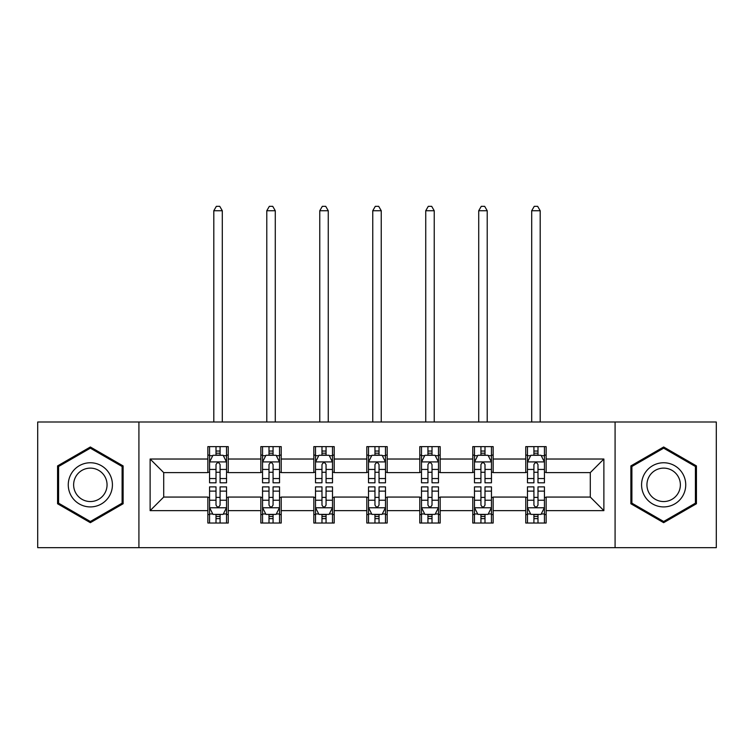 <?xml version="1.0" encoding="UTF-8"?>
<svg xmlns="http://www.w3.org/2000/svg" width="754" height="754" viewBox="0 0 754 754"><rect width="100%" height="100%" fill="white"/><g stroke="black" fill="none" stroke-linecap="round" stroke-linejoin="round"><path stroke-width="1.13" d="M615.085 547.668L716.3 547.668L716.3 422.004L615.085 422.004L615.085 547.668L138.915 547.668L138.915 422.004L37.7 422.004L37.7 547.668L138.915 547.668M615.085 422.004L138.915 422.004M546.141 459.026L546.141 446.622L525.764 446.622L525.764 459.026L493.154 459.026L493.154 446.622L472.777 446.622L472.777 459.026L440.176 459.026L440.176 446.622L419.799 446.622L419.799 459.026L387.188 459.026L387.188 446.622L366.812 446.622L366.812 459.026L334.201 459.026L334.201 446.622L313.824 446.622L313.824 459.026L281.223 459.026L281.223 446.622L260.846 446.622L260.846 459.026L228.236 459.026L228.236 446.622L207.859 446.622L207.859 459.026L150.121 459.026L150.121 510.646L163.703 497.065L207.859 497.065L207.859 523.04L228.236 523.04L228.236 497.065L260.846 497.065L260.846 523.04L281.223 523.04L281.223 497.065L313.824 497.065L313.824 523.04L334.201 523.04L334.201 497.065L366.812 497.065L366.812 523.04L387.188 523.04L387.188 497.065L419.799 497.065L419.799 523.04L440.176 523.04L440.176 497.065L472.777 497.065L472.777 523.04L493.154 523.04L493.154 497.065L525.764 497.065L525.764 523.04L546.141 523.04L546.141 497.065L590.297 497.065L590.297 472.607L546.141 472.607L546.141 459.026L603.879 459.026L603.879 510.646L546.141 510.646M525.764 510.646L493.154 510.646M472.777 510.646L440.176 510.646M419.799 510.646L387.188 510.646M366.812 510.646L334.201 510.646M313.824 510.646L281.223 510.646M260.846 510.646L228.236 510.646M207.859 510.646L150.121 510.646M525.764 459.026L525.764 472.607L493.154 472.607L493.154 459.026M472.777 459.026L472.777 472.607L440.176 472.607L440.176 459.026M419.799 459.026L419.799 472.607L387.188 472.607L387.188 459.026M366.812 459.026L366.812 472.607L334.201 472.607L334.201 459.026M313.824 459.026L313.824 472.607L281.223 472.607L281.223 459.026M260.846 459.026L260.846 472.607L228.236 472.607L228.236 459.026M207.859 459.026L207.859 472.607L163.703 472.607L150.121 459.026M163.703 472.607L163.703 497.065M603.879 510.646L590.297 497.065M590.297 472.607L603.879 459.026M207.859 455.114L209.555 455.114M216.012 455.114L220.083 455.114M226.539 455.114L228.236 455.114M207.859 472.268L209.555 472.268M216.012 472.268L220.083 472.268M226.539 472.268L228.236 472.268M207.859 497.404L209.555 497.404M216.012 497.404L220.083 497.404M226.539 497.404L228.236 497.404M207.859 514.558L209.555 514.558M216.012 514.558L220.083 514.558M226.539 514.558L228.236 514.558M260.846 497.404L262.543 497.404M268.999 497.404L273.071 497.404M279.527 497.404L281.223 497.404M260.846 514.558L262.543 514.558M268.999 514.558L273.071 514.558M279.527 514.558L281.223 514.558M260.846 455.114L262.543 455.114M268.999 455.114L273.071 455.114M279.527 455.114L281.223 455.114M260.846 472.268L262.543 472.268M268.999 472.268L273.071 472.268M279.527 472.268L281.223 472.268M313.824 497.404L315.521 497.404M321.977 497.404L326.058 497.404M332.505 497.404L334.201 497.404M313.824 514.558L315.521 514.558M321.977 514.558L326.058 514.558M332.505 514.558L334.201 514.558M313.824 455.114L315.521 455.114M321.977 455.114L326.058 455.114M332.505 455.114L334.201 455.114M313.824 472.268L315.521 472.268M321.977 472.268L326.058 472.268M332.505 472.268L334.201 472.268M366.812 497.404L368.508 497.404M374.964 497.404L379.036 497.404M385.492 497.404L387.188 497.404M366.812 514.558L368.508 514.558M374.964 514.558L379.036 514.558M385.492 514.558L387.188 514.558M366.812 455.114L368.508 455.114M374.964 455.114L379.036 455.114M385.492 455.114L387.188 455.114M366.812 472.268L368.508 472.268M374.964 472.268L379.036 472.268M385.492 472.268L387.188 472.268M419.799 497.404L421.495 497.404M427.942 497.404L432.023 497.404M438.479 497.404L440.176 497.404M419.799 514.558L421.495 514.558M427.942 514.558L432.023 514.558M438.479 514.558L440.176 514.558M419.799 455.114L421.495 455.114M427.942 455.114L432.023 455.114M438.479 455.114L440.176 455.114M419.799 472.268L421.495 472.268M427.942 472.268L432.023 472.268M438.479 472.268L440.176 472.268M472.777 497.404L474.473 497.404M480.929 497.404L485.001 497.404M491.457 497.404L493.154 497.404M472.777 514.558L474.473 514.558M480.929 514.558L485.001 514.558M491.457 514.558L493.154 514.558M472.777 455.114L474.473 455.114M480.929 455.114L485.001 455.114M491.457 455.114L493.154 455.114M472.777 472.268L474.473 472.268M480.929 472.268L485.001 472.268M491.457 472.268L493.154 472.268M525.764 497.404L527.461 497.404M533.917 497.404L537.988 497.404M544.445 497.404L546.141 497.404M525.764 514.558L527.461 514.558M533.917 514.558L537.988 514.558M544.445 514.558L546.141 514.558M525.764 455.114L527.461 455.114M533.917 455.114L537.988 455.114M544.445 455.114L546.141 455.114M525.764 472.268L527.461 472.268M533.917 472.268L537.988 472.268M544.445 472.268L546.141 472.268M90.348 522.682L123.119 503.757L123.119 465.915L90.348 446.99L57.568 465.915L57.568 503.757L90.348 522.682M696.432 465.915L663.652 446.99L630.881 465.915L630.881 503.757L663.652 522.682L696.432 503.757L696.432 465.915M220.083 451.043L216.012 451.043M226.539 478.536L220.083 478.536L220.083 482.796L226.539 482.796L226.539 462.079L223.146 455.284L212.958 455.284L209.555 462.079L209.555 482.796L216.012 482.796L216.012 478.536L209.555 478.536M209.555 462.079L209.555 446.622M226.539 462.079L226.539 446.622M216.012 455.284L216.012 446.622M220.083 446.622L220.083 455.284M220.083 478.536L220.083 464.624C218.726 462.013 217.369 462.013 216.012 464.624L216.012 478.536M222.298 422.004L222.298 210.743L213.806 210.743L213.806 422.004M213.806 210.743L216.351 206.332L219.744 206.332L222.298 210.743M216.012 518.629L220.083 518.629M209.555 491.127L216.012 491.127L216.012 486.877L209.555 486.877L209.555 507.593L212.958 514.388L223.146 514.388L226.539 507.593L226.539 486.877L220.083 486.877L220.083 491.127L226.539 491.127M226.539 507.593L226.539 523.04M209.555 507.593L209.555 523.04M220.083 514.388L220.083 523.04M216.012 523.04L216.012 514.388M216.012 491.127L216.012 505.048C217.369 507.659 218.726 507.659 220.083 505.048L220.083 491.127M109.462 495.878A22.073 22.073 0 0 0 101.385 465.718A22.073 22.073 0 0 0 71.225 473.795A22.073 22.073 0 0 0 79.302 503.955A22.073 22.073 0 0 0 109.462 495.878M104.815 493.191A16.711 16.711 0 0 0 98.699 470.364A16.711 16.711 0 0 0 75.871 476.481A16.711 16.711 0 0 0 81.988 499.308A16.711 16.711 0 0 0 104.815 493.191M58.586 503.172L58.586 466.5L90.348 448.168L122.101 466.5L122.101 503.172L90.348 521.504L58.586 503.172M663.652 462.758A22.073 22.073 0 0 0 641.579 484.831A22.073 22.073 0 0 0 663.652 506.914A22.073 22.073 0 0 0 685.735 484.831A22.073 22.073 0 0 0 663.652 462.758M663.652 468.121A16.711 16.711 0 0 0 646.941 484.831A16.711 16.711 0 0 0 663.652 501.551A16.711 16.711 0 0 0 680.372 484.831A16.711 16.711 0 0 0 663.652 468.121M695.414 503.172L663.652 521.504L631.899 503.172L631.899 466.5L663.652 448.168L695.414 466.5L695.414 503.172M273.071 451.043L268.999 451.043M279.527 478.536L273.071 478.536L273.071 482.796L279.527 482.796L279.527 462.079L276.124 455.284L265.936 455.284L262.543 462.079L262.543 482.796L268.999 482.796L268.999 478.536L262.543 478.536M262.543 462.079L262.543 446.622M279.527 462.079L279.527 446.622M268.999 455.284L268.999 446.622M273.071 446.622L273.071 455.284M273.071 478.536L273.071 464.624C271.713 462.013 270.356 462.013 268.999 464.624L268.999 478.536M275.276 422.004L275.276 210.743L266.784 210.743L266.784 422.004M266.784 210.743L269.338 206.332L272.731 206.332L275.276 210.743M326.058 451.043L321.977 451.043M332.505 478.536L326.058 478.536L326.058 482.796L332.505 482.796L332.505 462.079L329.112 455.284L318.923 455.284L315.521 462.079L315.521 482.796L321.977 482.796L321.977 478.536L315.521 478.536M315.521 462.079L315.521 446.622M332.505 462.079L332.505 446.622M321.977 455.284L321.977 446.622M326.058 446.622L326.058 455.284M326.058 478.536L326.058 464.624C324.701 462.013 323.343 462.013 321.977 464.624L321.977 478.536M328.263 422.004L328.263 210.743L319.771 210.743L319.771 422.004M319.771 210.743L322.316 206.332L325.719 206.332L328.263 210.743M268.999 518.629L273.071 518.629M262.543 491.127L268.999 491.127L268.999 486.877L262.543 486.877L262.543 507.593L265.936 514.388L276.124 514.388L279.527 507.593L279.527 486.877L273.071 486.877L273.071 491.127L279.527 491.127M279.527 507.593L279.527 523.04M262.543 507.593L262.543 523.04M273.071 514.388L273.071 523.04M268.999 523.04L268.999 514.388M268.999 491.127L268.999 505.048C270.347 507.659 271.713 507.659 273.071 505.048L273.071 491.127M321.977 518.629L326.058 518.629M315.521 491.127L321.977 491.127L321.977 486.877L315.521 486.877L315.521 507.593L318.923 514.388L329.112 514.388L332.505 507.593L332.505 486.877L326.058 486.877L326.058 491.127L332.505 491.127M332.505 507.593L332.505 523.04M315.521 507.593L315.521 523.04M326.058 514.388L326.058 523.04M321.977 523.04L321.977 514.388M321.977 491.127L321.977 505.048C323.334 507.659 324.691 507.659 326.058 505.048L326.058 491.127M379.036 451.043L374.964 451.043M385.492 478.536L379.036 478.536L379.036 482.796L385.492 482.796L385.492 462.079L382.099 455.284L371.901 455.284L368.508 462.079L368.508 482.796L374.964 482.796L374.964 478.536L368.508 478.536M368.508 462.079L368.508 446.622M385.492 462.079L385.492 446.622M374.964 455.284L374.964 446.622M379.036 446.622L379.036 455.284M379.036 478.536L379.036 464.624C377.679 462.013 376.321 462.013 374.964 464.624L374.964 478.536M381.241 422.004L381.241 210.743L372.759 210.743L372.759 422.004M372.759 210.743L375.303 206.332L378.697 206.332L381.241 210.743M432.023 451.043L427.942 451.043M438.479 478.536L432.023 478.536L432.023 482.796L438.479 482.796L438.479 462.079L435.077 455.284L424.888 455.284L421.495 462.079L421.495 482.796L427.942 482.796L427.942 478.536L421.495 478.536M421.495 462.079L421.495 446.622M438.479 462.079L438.479 446.622M427.942 455.284L427.942 446.622M432.023 446.622L432.023 455.284M432.023 478.536L432.023 464.624C430.666 462.013 429.309 462.013 427.942 464.624L427.942 478.536M434.229 422.004L434.229 210.743L425.737 210.743L425.737 422.004M425.737 210.743L428.281 206.332L431.684 206.332L434.229 210.743M485.001 451.043L480.929 451.043M491.457 478.536L485.001 478.536L485.001 482.796L491.457 482.796L491.457 462.079L488.064 455.284L477.876 455.284L474.473 462.079L474.473 482.796L480.929 482.796L480.929 478.536L474.473 478.536M474.473 462.079L474.473 446.622M491.457 462.079L491.457 446.622M480.929 455.284L480.929 446.622M485.001 446.622L485.001 455.284M485.001 478.536L485.001 464.624C483.653 462.013 482.287 462.013 480.929 464.624L480.929 478.536M487.216 422.004L487.216 210.743L478.724 210.743L478.724 422.004M478.724 210.743L481.269 206.332L484.662 206.332L487.216 210.743M374.964 518.629L379.036 518.629M368.508 491.127L374.964 491.127L374.964 486.877L368.508 486.877L368.508 507.593L371.901 514.388L382.099 514.388L385.492 507.593L385.492 486.877L379.036 486.877L379.036 491.127L385.492 491.127M385.492 507.593L385.492 523.04M368.508 507.593L368.508 523.04M379.036 514.388L379.036 523.04M374.964 523.04L374.964 514.388M374.964 491.127L374.964 505.048C376.321 507.659 377.679 507.659 379.036 505.048L379.036 491.127M427.942 518.629L432.023 518.629M421.495 491.127L427.942 491.127L427.942 486.877L421.495 486.877L421.495 507.593L424.888 514.388L435.077 514.388L438.479 507.593L438.479 486.877L432.023 486.877L432.023 491.127L438.479 491.127M438.479 507.593L438.479 523.04M421.495 507.593L421.495 523.04M432.023 514.388L432.023 523.04M427.942 523.04L427.942 514.388M427.942 491.127L427.942 505.048C429.299 507.659 430.657 507.659 432.023 505.048L432.023 491.127M480.929 518.629L485.001 518.629M474.473 491.127L480.929 491.127L480.929 486.877L474.473 486.877L474.473 507.593L477.876 514.388L488.064 514.388L491.457 507.593L491.457 486.877L485.001 486.877L485.001 491.127L491.457 491.127M491.457 507.593L491.457 523.04M474.473 507.593L474.473 523.04M485.001 514.388L485.001 523.04M480.929 523.04L480.929 514.388M480.929 491.127L480.929 505.048C482.287 507.659 483.644 507.659 485.001 505.048L485.001 491.127M537.988 451.043L533.917 451.043M544.445 478.536L537.988 478.536L537.988 482.796L544.445 482.796L544.445 462.079L541.042 455.284L530.854 455.284L527.461 462.079L527.461 482.796L533.917 482.796L533.917 478.536L527.461 478.536M527.461 462.079L527.461 446.622M544.445 462.079L544.445 446.622M533.917 455.284L533.917 446.622M537.988 446.622L537.988 455.284M537.988 478.536L537.988 464.624C536.631 462.013 535.274 462.013 533.917 464.624L533.917 478.536M540.194 422.004L540.194 210.743L531.702 210.743L531.702 422.004M531.702 210.743L534.256 206.332L537.649 206.332L540.194 210.743M533.917 518.629L537.988 518.629M527.461 491.127L533.917 491.127L533.917 486.877L527.461 486.877L527.461 507.593L530.854 514.388L541.042 514.388L544.445 507.593L544.445 486.877L537.988 486.877L537.988 491.127L544.445 491.127M544.445 507.593L544.445 523.04M527.461 507.593L527.461 523.04M537.988 514.388L537.988 523.04M533.917 523.04L533.917 514.388M533.917 491.127L533.917 505.048C535.274 507.659 536.631 507.659 537.988 505.048L537.988 491.127M226.454 461.91L209.64 461.91M209.555 455.699L212.751 455.699M223.344 455.699L226.539 455.699M216.012 469.431L209.555 469.431M226.539 469.431L220.083 469.431M220.083 453.201L216.012 453.201M209.64 507.762L226.454 507.762M226.539 513.974L223.344 513.974M212.751 513.974L209.555 513.974M220.083 500.232L226.539 500.232M209.555 500.232L216.012 500.232M216.012 516.471L220.083 516.471M279.442 461.91L262.628 461.91M262.543 455.699L265.738 455.699M276.332 455.699L279.527 455.699M268.999 469.431L262.543 469.431M279.527 469.431L273.071 469.431M273.071 453.201L268.999 453.201M332.42 461.91L315.606 461.91M315.521 455.699L318.716 455.699M329.319 455.699L332.505 455.699M321.977 469.431L315.521 469.431M332.505 469.431L326.058 469.431M326.058 453.201L321.977 453.201M262.628 507.762L279.442 507.762M279.527 513.974L276.332 513.974M265.738 513.974L262.543 513.974M273.071 500.232L279.527 500.232M262.543 500.232L268.999 500.232M268.999 516.471L273.071 516.471M315.606 507.762L332.42 507.762M332.505 513.974L329.319 513.974M318.716 513.974L315.521 513.974M326.058 500.232L332.505 500.232M315.521 500.232L321.977 500.232M321.977 516.471L326.058 516.471M385.407 461.91L368.593 461.91M368.508 455.699L371.703 455.699M382.297 455.699L385.492 455.699M374.964 469.431L368.508 469.431M385.492 469.431L379.036 469.431M379.036 453.201L374.964 453.201M438.394 461.91L421.58 461.91M421.495 455.699L424.681 455.699M435.284 455.699L438.479 455.699M427.942 469.431L421.495 469.431M438.479 469.431L432.023 469.431M432.023 453.201L427.942 453.201M491.372 461.91L474.558 461.91M474.473 455.699L477.668 455.699M488.262 455.699L491.457 455.699M480.929 469.431L474.473 469.431M491.457 469.431L485.001 469.431M485.001 453.201L480.929 453.201M368.593 507.762L385.407 507.762M385.492 513.974L382.297 513.974M371.703 513.974L368.508 513.974M379.036 500.232L385.492 500.232M368.508 500.232L374.964 500.232M374.964 516.471L379.036 516.471M421.58 507.762L438.394 507.762M438.479 513.974L435.284 513.974M424.681 513.974L421.495 513.974M432.023 500.232L438.479 500.232M421.495 500.232L427.942 500.232M427.942 516.471L432.023 516.471M474.558 507.762L491.372 507.762M491.457 513.974L488.262 513.974M477.668 513.974L474.473 513.974M485.001 500.232L491.457 500.232M474.473 500.232L480.929 500.232M480.929 516.471L485.001 516.471M544.36 461.91L527.546 461.91M527.461 455.699L530.656 455.699M541.249 455.699L544.445 455.699M533.917 469.431L527.461 469.431M544.445 469.431L537.988 469.431M537.988 453.201L533.917 453.201M527.546 507.762L544.36 507.762M544.445 513.974L541.249 513.974M530.656 513.974L527.461 513.974M537.988 500.232L544.445 500.232M527.461 500.232L533.917 500.232M533.917 516.471L537.988 516.471"/></g></svg>
